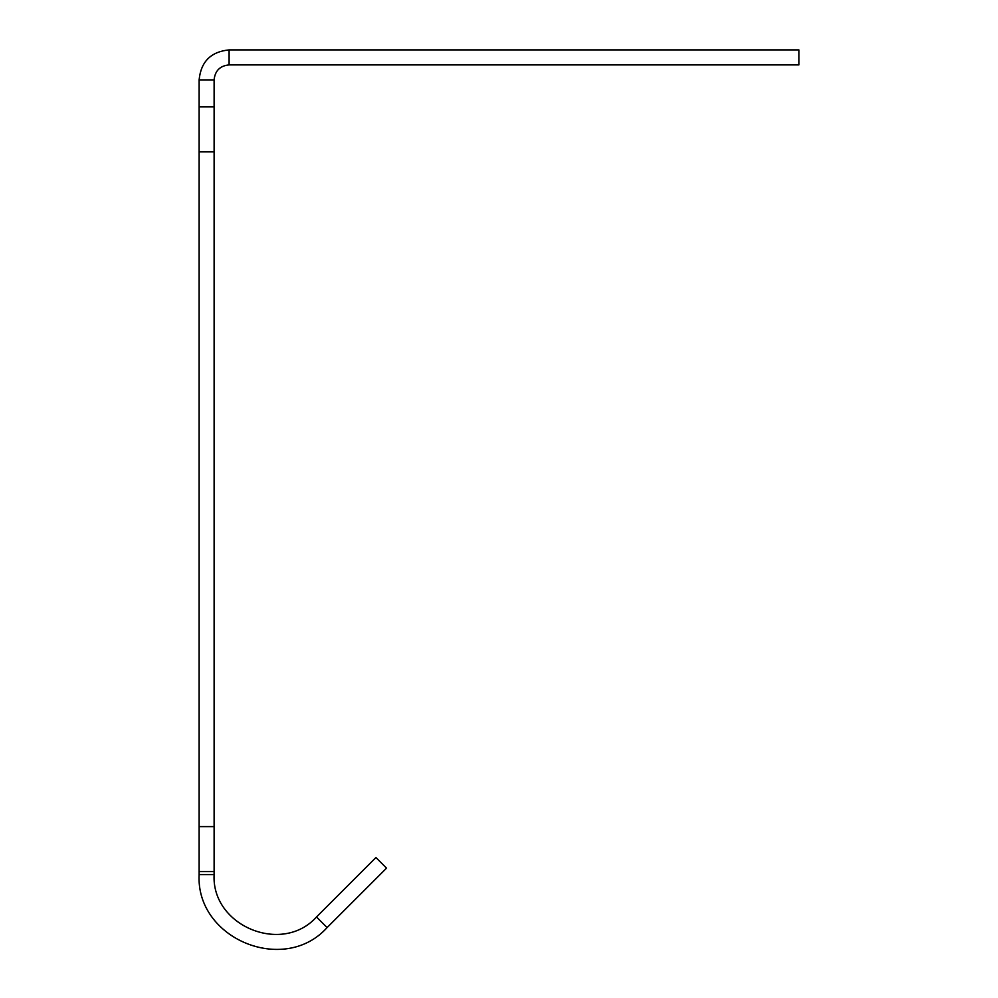 <?xml version="1.0" encoding="UTF-8"?>
<svg xmlns="http://www.w3.org/2000/svg" width="998" height="998" viewBox="0 0 998 998"><rect width="100%" height="100%" fill="white"/><g stroke="black" fill="none" stroke-linecap="round" stroke-linejoin="round"><path stroke-width="1.5" d="M327.107 927.579C284.156 975.42 195.658 938.756 199.126 874.572L199.126 826.606L214.108 826.606L214.108 874.572C211.339 925.919 282.147 955.248 316.503 916.975L375.947 857.532L386.55 868.135L327.107 927.579L316.503 916.975M214.108 874.572L199.126 874.572M199.126 151.871L199.126 79.89L214.108 79.89L214.108 151.871L199.126 151.871L199.126 826.606M199.126 106.886L214.108 106.886M214.108 826.606L214.108 151.871M199.126 79.89C200.897 61.676 210.89 51.684 229.103 49.9L798.874 49.9L798.874 64.895L229.103 64.895L229.103 49.9M214.108 79.89C215.007 70.783 219.997 65.781 229.103 64.895M214.108 871.591L199.126 871.591"/></g></svg>
